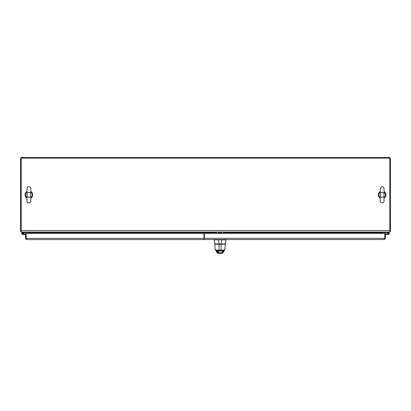 <?xml version="1.0" encoding="UTF-8"?>
<svg xmlns="http://www.w3.org/2000/svg" width="411" height="411" viewBox="0 0 411 411"><rect width="100%" height="100%" fill="white"/><g stroke="black" fill="none" stroke-linecap="round" stroke-linejoin="round"><path stroke-width="0.62" d="M26.972 198.138A3.843 3.843 0 0 1 26.972 191.464M30.789 191.464A3.843 3.843 0 0 1 30.789 198.138M380.211 198.138A3.843 3.843 0 0 1 380.211 191.464M384.028 191.464A3.843 3.843 0 0 1 384.028 198.138M26.972 194.804C26.021 191.31 31.955 191.762 30.789 194.804C31.626 198.333 25.914 197.922 26.972 194.804L26.972 188.464M26.972 197.67A3.447 3.447 0 0 1 26.972 191.932M30.789 191.932A3.447 3.447 0 0 1 30.789 197.67M380.211 194.804C379.261 191.31 385.194 191.762 384.028 194.804C384.866 198.333 379.153 197.922 380.211 194.804M380.211 197.67A3.447 3.447 0 0 1 380.211 191.932M384.028 191.932A3.447 3.447 0 0 1 384.028 197.67M381.989 233.386L381.989 232.097M29.011 233.443L29.011 232.097M389.808 232.097L21.192 232.097L21.192 158.143L389.808 158.143L389.808 232.097M216.597 232.677L29.011 232.677A1.218 1.218 0 0 0 28.862 232.097M28.369 233.443L28.369 232.677A0.575 0.575 0 0 0 27.794 232.097L27.794 232.523L23.278 232.677M382.138 232.097A1.218 1.218 0 0 0 381.989 232.677L223.522 232.677M382.631 233.386L382.631 232.677A0.575 0.575 0 0 1 383.206 232.097L383.206 232.523L384.747 232.523L384.747 232.097M20.822 231.46A1.505 1.505 0 0 0 21.192 231.825M389.808 231.825A1.505 1.505 0 0 0 390.178 231.46M389.808 231.46L390.45 231.46L390.45 158.718A1.218 1.218 0 0 0 389.232 157.505L21.768 157.505A1.218 1.218 0 0 0 20.55 158.718L20.55 231.46L21.192 231.46M25.539 238.38L25.539 233.443L204.339 233.443L204.339 239.598L26.756 239.598L26.186 238.38L25.539 238.38L25.585 238.709L26.756 239.598M26.181 233.443L26.181 238.38L26.186 233.443M26.283 238.709L26.181 238.38L204.339 238.38M384.717 238.652L384.244 239.541L204.339 239.541M203.969 238.38L203.969 233.386L384.814 233.386L384.814 238.323L384.819 233.386L385.461 233.386L385.415 238.652L384.244 239.541M203.969 238.323L385.461 238.323M23.879 234.388L22.775 234.486A1.002 1.002 0 0 1 21.691 233.402A1.002 1.002 0 0 1 22.949 232.523A1.002 1.002 0 0 1 23.591 233.916A1.002 1.002 0 0 1 21.937 234.152A1.002 1.002 0 0 1 22.369 232.539L23.684 232.097M22.369 232.539L23.658 232.102M26.253 232.097L26.253 232.523M23.674 232.102L23.792 232.523M25.539 234.244L22.775 234.486M25.539 233.818L22.739 234.065A0.575 0.575 0 0 1 22.112 233.438A0.575 0.575 0 0 1 22.836 232.929A0.575 0.575 0 0 1 23.206 233.731L23.591 233.916M22.122 233.597A0.575 0.575 0 0 0 23.206 233.731M22.482 233.525L22.754 233.294L22.821 233.643L22.482 233.525M387.316 232.097L388.631 232.539A1.002 1.002 0 0 1 389.202 233.951A1.002 1.002 0 0 1 387.717 234.291A1.002 1.002 0 0 1 387.614 232.77L387.912 233.078A0.575 0.575 0 0 0 387.969 233.951A0.575 0.575 0 0 0 388.827 233.756A0.575 0.575 0 0 0 388.498 232.939L387.244 232.523L384.747 232.523M387.342 232.102L388.631 232.539M387.614 232.77A1.002 1.002 0 0 1 389.258 233.15A1.002 1.002 0 0 1 388.225 234.486L385.461 234.244M387.121 234.388L387.45 233.993M387.162 233.967L385.461 233.818M388.878 233.597A0.575 0.575 0 0 1 387.938 233.926A0.575 0.575 0 0 1 388.123 232.945A0.575 0.575 0 0 1 388.878 233.597M21.192 231.896A1.346 1.346 0 0 1 20.75 231.46M390.25 231.46A1.346 1.346 0 0 1 389.808 231.896M221.986 232.097L221.986 233.386M223.522 232.097L223.522 233.386M216.597 232.097L216.597 233.386M218.133 232.097L218.133 233.386M216.597 232.153L216.135 232.097M223.301 244.139L215.143 244.021M219.068 244.021L225.341 243.918L226.065 239.813L221.817 239.813L221.817 239.541L221.817 239.813L226.065 239.813L225.223 244.021L221.046 243.918L225.341 243.918L226.065 239.813L225.341 243.918L221.046 244.021M223.466 244.021L216.094 244.021M215.652 244.021L215.328 244.021M214.773 243.918L221.046 243.918L221.77 239.813A0.791 0.791 -1.8 0 0 221.817 239.813A0.791 0.791 178.7 0 1 221.77 239.813L221.046 243.918L214.773 243.918L214.049 239.541L214.891 244.021M214.049 239.813L218.298 239.813A0.791 0.791 -178.7 0 0 218.344 239.813L219.068 243.918L218.344 239.813L221.77 239.813L218.344 239.813A0.791 0.791 1.7 0 1 218.298 239.813L214.049 239.813M218.298 239.541L218.298 239.813L218.298 239.541M226.065 239.541L226.065 239.813L226.065 239.541M221.796 253.495L221.796 253.495A0.724 0.724 -90 0 0 222.31 253.284A0.724 0.724 90 0 1 221.796 253.495L221.77 253.495A0.724 0.724 -90 0 0 222.279 253.289L222.264 253.304A0.724 0.724 90 0 1 221.781 253.495L221.735 252.739L223.116 250.936A1.212 0.796 23.8 0 0 224.226 250.592L224.226 250.592A1.212 0.796 -156.2 0 1 223.116 250.936L217.008 250.936L217.357 251.804A1.212 0.807 160.1 0 1 216.222 251.383A1.212 0.807 -19.9 0 0 217.357 251.804L218.395 252.739L221.735 252.739L221.729 253.109L223.363 252.328M217.66 250.561L218.102 250.561M214.845 244.139L215.179 244.139M218.955 244.139L220.615 244.139M217.496 244.139L216.921 244.139M224.452 244.139L224.971 244.139M215.174 249.467C215.477 249.991 216.751 250.237 218.986 250.196L221.118 250.196C223.353 250.237 224.627 249.991 224.94 249.467L225.367 244.216L224.94 249.467C224.457 250.011 223.183 250.253 221.118 250.196L221.02 244.237L225.29 244.139L219.073 244.237L221.02 244.237L221.118 250.196L218.986 250.196L219.073 244.139L225.29 244.139L214.814 244.139L219.073 244.139L214.742 244.216L219.073 244.237L218.986 250.196C216.936 250.253 215.662 250.011 215.174 249.467L214.742 244.216L215.169 249.544M219.541 244.139L219.202 244.139M220.907 244.139L220.532 244.139L220.907 244.139M223.841 251.511L221.981 253.464L217.892 253.31M224.272 250.366L223.938 251.178A1.212 0.807 -160.2 0 1 223.908 251.383L223.307 252.39L221.729 253.109L221.883 253.351L218.251 253.351L218.4 253.109L216.761 252.323L215.903 250.592A1.212 0.796 -23.9 0 0 217.008 250.936A1.212 0.796 156.1 0 1 215.903 250.592A1.212 0.796 156.1 0 1 215.893 250.566M216.191 251.178L215.857 250.366M216.977 250.9A1.695 0.812 -108.7 0 1 217.008 250.936L218.4 253.109L221.729 253.109L218.4 253.109L218.395 252.739L221.735 252.739L222.767 251.804A1.212 0.807 19.8 0 0 223.908 251.383A1.212 0.807 -160.2 0 1 222.767 251.804L223.116 250.936A1.695 0.812 108.6 0 1 223.147 250.9L223.533 250.561L216.587 250.561L216.977 250.9A1.212 0.827 155 0 1 215.878 250.546A1.212 0.827 -25 0 0 216.977 250.9A1.695 0.812 -108.7 0 1 217.008 250.936L223.116 250.936A1.695 0.807 108.7 0 1 223.147 250.9L223.533 250.561L216.376 250.561L216.977 250.9M215.826 250.294L215.395 249.503L215.826 250.294M219.073 244.139L221.02 244.139M224.94 249.467L225.29 244.139M224.303 250.294L224.725 249.503L224.303 250.294M216.767 252.328L218.4 253.109L217.732 253.243L216.289 251.517M221.272 250.561L217.887 250.561M222.279 250.561L222.618 250.561M222.521 250.561L222.259 250.561M224.94 249.544L223.533 250.561A1.212 1.202 90 0 0 223.538 250.561L221.118 250.561L221.118 250.196L221.118 250.561L218.986 250.561L218.986 250.196L218.986 250.561L216.587 250.561M215.174 249.549L216.366 250.561M224.283 250.433A1.212 0.827 -155.1 0 1 224.247 250.54A1.212 0.827 -155.1 0 1 223.147 250.9A1.212 0.827 24.9 0 0 224.247 250.54L223.908 251.383M219.566 244.139L220.532 244.139M218.405 253.351L218.411 250.936L218.405 253.351M221.986 232.677L218.133 232.677M21.192 230.592L389.808 230.592M25.585 238.709L26.756 238.955M384.244 238.899L385.415 238.652M26.972 191.136L26.972 201.138C26.931 204.272 31.668 202.572 30.789 201.138L30.789 188.464C31.775 189.106 28.76 184.549 27.172 187.611L26.972 191.136M30.789 188.464L30.789 201.138M380.211 191.136L380.211 201.138C379.23 202.289 384.167 204.39 384.028 201.159L384.028 188.464C384.023 187.395 383.314 186.764 381.896 186.568L380.211 188.464L380.211 191.136M384.028 188.464L384.028 201.138M215.903 250.592L215.667 250.094M218.986 250.561L221.118 250.561M224.463 250.088L224.247 250.54"/></g></svg>
